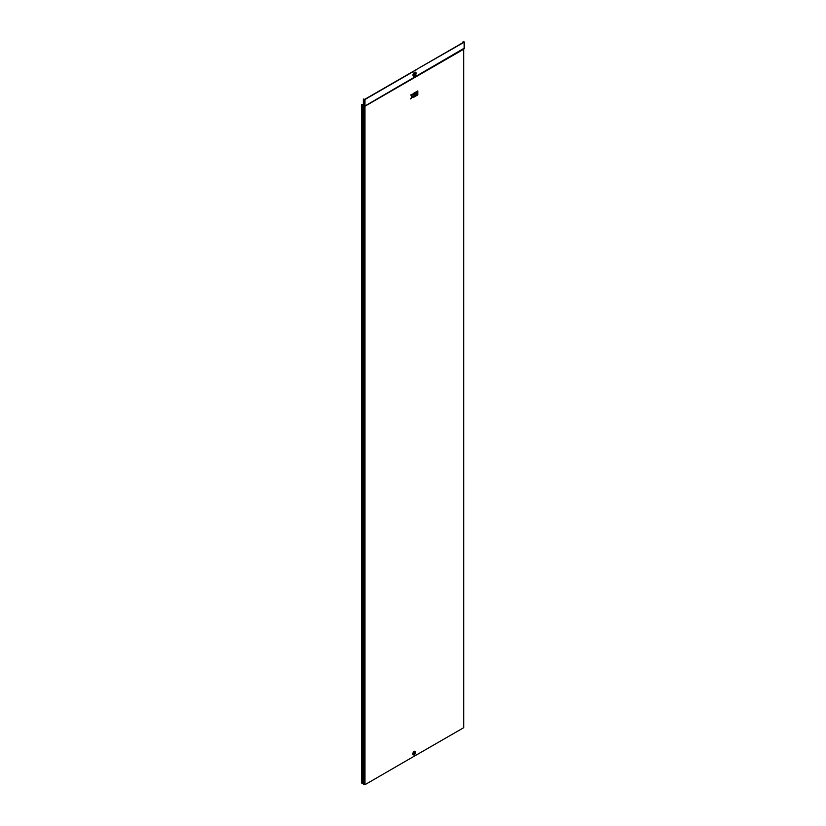 <?xml version="1.0" encoding="UTF-8"?>
<svg xmlns="http://www.w3.org/2000/svg" width="826" height="826" viewBox="0 0 826 826"><rect width="100%" height="100%" fill="white"/><g stroke="black" fill="none" stroke-linecap="round" stroke-linejoin="round"><path stroke-width="1.24" d="M414.167 753.477L414.208 752.548M413.888 752.372L414.125 753.457L414.58 752.765M415.643 752.29L414.363 754.603A1.817 1.053 120 0 0 415.643 752.372A1.817 1.053 120 0 0 414.363 751.629A1.817 1.053 120 0 0 413.072 753.859A1.817 1.053 120 0 0 414.363 754.603L414.28 754.644A1.92 1.115 120 0 1 412.917 753.859A1.92 1.115 120 0 1 414.28 751.495A1.92 1.115 120 0 1 415.643 752.29A1.92 1.115 120 0 1 415.643 752.331M414.642 75.868L414.58 75.899A2.096 1.208 120 0 1 413.103 75.042A2.096 1.208 120 0 1 414.58 72.481A2.096 1.208 120 0 1 416.056 73.338A2.096 1.208 120 0 0 416.056 73.338L416.056 73.411A2.003 1.156 120 0 0 414.642 72.595A2.003 1.156 120 0 0 413.227 75.042A2.003 1.156 120 0 0 414.642 75.868L414.642 75.868A2.003 1.156 120 0 0 416.056 73.411L414.58 75.899M414.198 74.949L415.044 73.483M414.745 75.011L415.189 73.524L414.745 75.011M463.882 42.095L416.562 69.415L464.119 42.24L463.128 41.434L463.882 41.868M414.363 94.309L414.394 95.413L416.562 94.164L416.562 91.634L414.363 92.853L414.394 93.968L415.623 93.255L414.363 94.309L414.394 95.413M414.363 95.754L414.394 96.859L416.562 95.609L416.562 94.525L414.363 95.754L414.394 96.859M416.831 94.319L416.872 95.434L417.811 94.887L417.811 93.803L416.831 94.319L416.872 95.434M413.145 97.582L414.084 97.045L414.084 93.059L413.145 93.606L412.835 95.227L411.957 94.247L410.718 94.959L411.875 96.281L410.718 98.934L413.145 96.136L413.145 97.582L413.103 96.157M414.084 93.059L413.103 93.586L412.804 95.197M416.831 91.428L416.872 93.988L417.811 93.441L417.811 90.912L416.831 91.428L416.872 93.988M416.397 754.933L364.968 784.7L363.275 784.142L363.275 105.749L363.099 104.892L361.695 104.541L363.347 104.706M416.438 754.954L463.531 727.799L463.531 49.323L364.968 106.224L363.275 105.749M361.695 104.726L361.695 783.089L363.099 783.255L363.099 105.501L363.275 784.142M412.05 72.027L364.731 99.347L363.347 99.048L363.347 105.79M363.347 99.048L364.968 99.481L412.288 72.161M464.119 48.249L364.968 105.996L363.347 105.563M412.122 72.017L416.738 69.632M463.128 41.434L463.128 42.539M412.164 72.038L416.5 69.487M413.774 753.457L414.28 752.352L413.774 753.457M417.811 93.803L416.872 94.35M411.998 94.267L410.718 94.959M410.759 94.98L411.875 96.281M411.916 96.301L410.759 98.955M416.562 94.525L414.394 95.775M417.811 90.912L416.872 91.449M416.562 91.634L414.363 92.853M414.394 92.884L414.394 93.968M415.623 93.617L414.394 94.329M414.445 753.952A0.971 0.558 -60 0 1 414.445 752.372A0.971 0.558 -60 0 1 414.445 753.952M415.447 753.291A2.044 1.177 120 0 0 415.53 751.536A2.044 1.177 120 0 0 414.249 751.381A2.044 1.177 120 0 0 412.804 753.88A2.044 1.177 120 0 0 414.249 754.716A2.044 1.177 120 0 0 415.055 753.962M414.445 751.928A1.518 0.878 120 0 0 413.372 753.787A1.518 0.878 120 0 0 414.445 754.406A1.518 0.878 120 0 0 415.519 752.548A1.518 0.878 120 0 0 414.445 751.928M415.715 74.701A2.21 1.28 120 0 0 415.974 72.605A2.21 1.28 120 0 0 414.549 72.368A2.21 1.28 120 0 0 412.979 75.073A2.21 1.28 120 0 0 414.549 75.982A2.21 1.28 120 0 0 415.581 74.918M414.745 72.925A1.662 0.96 120 0 0 413.568 74.97A1.662 0.96 120 0 0 414.745 75.641A1.662 0.96 120 0 0 415.922 73.607A1.662 0.96 120 0 0 414.745 72.925M364.968 784.7L364.968 99.481M364.101 784.7L364.101 99.481M362.82 783.089L362.82 104.726M464.119 42.24L464.119 48.755L463.531 49.323M413.878 753.415L414.445 752.517M463.706 727.551L463.685 49.147L464.284 48.569M414.28 77.706L425.762 71.077L414.28 77.706M414.27 77.324L393.362 89.404M464.305 41.981L464.305 48.497"/></g></svg>
